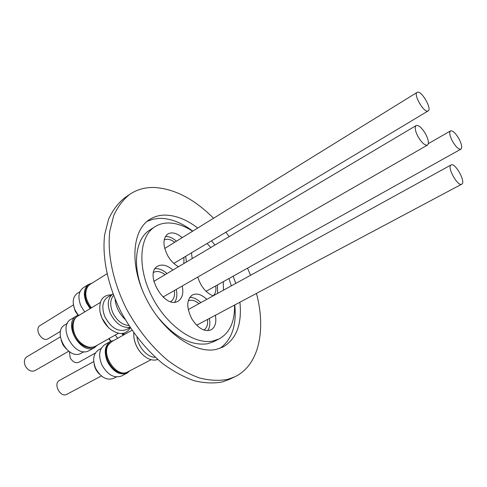<?xml version="1.0" encoding="UTF-8"?>
<svg xmlns="http://www.w3.org/2000/svg" width="487" height="487" viewBox="0 0 487 487"><rect width="100%" height="100%" fill="white"/><g stroke="black" fill="none" stroke-linecap="round" stroke-linejoin="round"><path stroke-width="0.73" d="M88.561 285.583L87.088 287.093C83.551 293.29 84.75 300.357 90.698 308.283M91.44 307.839C85.45 299.828 84.245 292.699 87.812 286.453L89.949 284.463L106.927 273.791M90.138 308.624L86.479 302.908C83.034 294.404 83.776 288.219 88.701 284.359L92.025 283.16M84.689 311.917L81.049 306.238C77.634 297.77 78.395 291.603 83.338 287.732L88.701 284.359M78.23 315.132L75.101 310.189C72.015 302.524 72.74 296.924 77.269 293.387L80.002 291.676M73.781 306.56L75.205 311.126L77.969 315.229M60.54 331.343L47.756 338.958C41.565 342.038 34.035 328.774 40.117 325.505L73.427 304.905M182.199 237.644C176.738 233.011 171.948 231.788 167.82 233.979C162.634 238.466 162.682 245.85 167.966 256.138C170.907 261.002 174.431 264.52 178.528 266.706M176.458 241.193C172.642 237.881 168.959 236.323 165.403 236.518M174.723 242.27C170.748 239.324 167.236 238.545 164.174 239.921M417.566 92.201C421.845 90.892 432.17 109.112 428.164 110.914L427.823 111.06C423.684 112.667 413.104 94.161 417.134 92.372L417.566 92.201M110.08 342.787L107.864 345.113C100.261 355.102 115.279 377.784 125.993 372.573M151.092 359.698L127.728 371.91C117.142 378.563 100.645 355.017 108.619 344.51L111.584 341.704L132.001 330.271M133.767 332.791L133.834 336.827C134.887 344.449 138.296 350.804 144.049 355.894C148.833 359.698 153.32 360.922 157.496 359.552L157.715 359.467M129.98 370.729L127.192 373.054C119.735 375.574 113.167 371.831 107.481 361.811C103.768 352.381 104.723 345.618 110.336 341.527L113.8 340.462M127.192 373.054L121.543 376.001C114.074 378.539 107.511 374.826 101.856 364.866C98.173 355.48 99.153 348.741 104.79 344.638L110.336 341.527M116.32 376.944L113.556 378.387C106.726 380.724 100.76 377.388 95.647 368.379C92.323 359.881 93.248 353.763 98.411 350.019L101.132 348.497M94.113 363.892C94.606 367.442 96.097 370.564 98.569 373.273L99.677 374.333M66.938 394.263L66.798 394.336C60.394 398.062 52.815 383.616 59.493 380.414L93.729 361.579M206.805 299.353C201.49 294.398 196.657 292.937 192.304 294.982C186.411 299.767 186.302 307.808 191.969 319.113C198.276 328.548 204.656 332.122 211.108 329.833C215.205 327.301 216.636 322.443 215.394 315.266M207.687 330.673C209.763 327.635 210.335 323.563 209.392 318.455M203.956 330.04C206.872 328.068 208.065 324.537 207.535 319.448M461.7 184.189C457.689 186.777 446.622 166.712 451.078 164.935L451.206 164.874C455.363 162.609 466.162 182.369 461.743 184.165L461.7 184.189M122.56 333.485L123.783 334.873M124.538 334.447L123.521 333.315M123.211 335.19L121.817 333.558M117.702 338.276L115.182 335.093M111.048 341.168L108.997 338.587M95.318 353.069L78.906 362.225C75.643 363.454 72.746 362.011 70.213 357.884L69.41 351.669M223.484 290.173L223.265 281.705M217.622 293.405L217.439 284.956M213.008 295.846C215.467 293.886 216.374 290.569 215.723 285.906M458.998 138.862C461.737 144.249 462.376 147.677 460.921 149.144C458.681 149.582 455.856 146.916 452.441 141.151C449.708 135.751 449.069 132.336 450.512 130.887C452.77 130.455 455.601 133.115 458.998 138.862M76.289 317.262C70.201 321.523 71.388 334.526 78.717 341.99C83.819 347.03 88.817 348.686 93.705 346.957M118.402 333.278L95.513 346.196C90.442 348.589 85.103 347.054 79.503 341.594C71.711 333.686 70.913 319.776 77.841 316.057L100.34 302.457M100.62 314.383L101.953 318.09L108.132 327.197M111.444 294.842C102.623 294.927 98.812 300.595 100.018 311.863L101.929 317.999C103.883 322.376 106.586 326.028 110.038 328.956C119.053 335.409 125.81 335.007 130.303 327.745M129.999 327.282C122.194 328.22 115.644 323.63 110.354 313.506C106.897 304.381 107.773 297.849 112.978 293.917L107.584 297.18C102.361 301.118 101.466 307.632 104.888 316.72C111.127 328.098 118.353 332.377 126.559 329.559L130.157 327.526M113.587 295.469C110.117 299.523 109.812 305.179 112.68 312.429C116.795 320.629 122.176 324.975 128.83 325.468M97.85 344.875L93.79 347.943C79.771 354.378 62.902 322.936 76.575 315.911L80.142 314.669M95.02 347.371L88.208 351.09C74.158 357.549 57.387 326.284 71.09 319.235L76.575 315.911M84.038 351.711L80.318 353.702C67.468 359.576 52.352 331.318 64.874 324.878L67.401 323.35M61.161 340.37L63.018 344.954L66.116 348.814M68.758 351.2L34.997 370.601C31.338 372.05 28.143 370.564 25.409 366.157C23.644 361.987 24.137 358.864 26.882 356.788L60.364 336.901M172.903 270.048C167.382 265.287 162.39 263.96 157.934 266.066L157.697 266.2C143.604 273.396 164.953 309.872 178.126 301.124L178.492 300.905C182.412 298.02 183.66 293.052 182.235 286.003M165.111 274.68C160.813 271.478 156.984 270.711 153.63 272.379L153.594 272.397M170.712 301.654L170.852 301.569C173.877 299.438 175.052 295.755 174.376 290.514M154.123 281.206L153.746 280.95M417.943 136.488C415.088 130.802 414.486 127.162 416.135 125.555C418.765 124.982 421.949 127.844 425.681 134.126C428.548 139.806 429.144 143.458 427.476 145.083C424.877 145.656 421.699 142.794 417.943 136.488M156.406 315.381C173.664 336.706 190.752 346.154 207.675 343.737L213.939 341.57L219.284 338.849C229.821 332.791 234.898 321.536 234.521 305.087M192.627 231.197C184.007 225.615 175.691 222.876 167.674 222.979C162.92 223.113 158.64 224.379 154.854 226.79C139.245 236.396 137.06 267.381 151.853 296.443C166.487 325.566 194.374 345.07 213.032 340.997L219.284 338.849M231.337 285.857L228.92 278.552M210.78 247.548L207.121 243.457M197.74 228.038C186.454 219.46 175.423 215.144 164.649 215.102C159.024 215.199 153.983 216.678 149.527 219.552C131.874 230.552 129.414 265.939 146.447 299.128C163.297 332.384 195.202 354.299 216.258 349.386L222.857 347.091C236.432 339.098 242.118 324.141 239.908 302.22M192.785 231.1C181.511 222.583 170.468 218.328 159.675 218.334L153.125 219.15L147.111 221.335M213.562 218.249C194.185 198.903 174.34 188.646 154.026 187.471C144.931 187.276 136.81 189.583 129.682 194.398L124.721 197.819C118.079 203.128 112.716 210.22 108.625 219.095L104.687 234.515C101.874 257.313 107.852 286.076 121.586 313.001C132.841 333.242 146.453 350.043 162.433 363.405C173.031 371.197 183.55 376.95 194.003 380.67C204.181 383.159 213.616 383.586 222.297 381.936L229.158 379.464L234.612 376.895C258.956 365.579 266.286 330.07 256.466 293.405M129.682 194.398C123.071 199.688 117.744 206.768 113.69 215.65L109.812 231.094C107.085 253.934 113.154 282.801 126.979 309.866C138.29 330.204 151.95 347.109 167.954 360.569C178.565 368.422 189.09 374.229 199.536 377.991C209.708 380.524 219.12 380.98 227.776 379.355L234.612 376.895M250.531 275.295L247.53 268.167M229.188 236.615L225.858 232.22M235.769 283.416L233.17 276.178M214.986 245.046L211.443 240.864M220.1 348.284C231.897 339.622 236.785 325.176 234.764 304.953M154.854 226.79L149.813 230.034C135.331 238.727 131.837 265.841 143.501 292.93M197.777 277.073C200.79 286.539 205.904 292.815 213.111 295.883M192.207 258.579L191.464 252.844M163.334 297.338L163.297 296.881M174.73 302.129C176.878 298.921 177.396 294.684 176.282 289.418M167.004 273.554C162.956 269.999 159.005 268.367 155.152 268.672M115.066 299.146C115.863 306.901 119.23 313.671 125.159 319.454M108.656 338.775L110.847 341.265M199.006 303.644C195.05 300.418 191.452 299.487 188.219 300.844M200.851 302.628C197.107 299.048 193.4 297.301 189.729 297.38M137.042 337.229C138.29 347.383 147.738 357.702 155.286 357.3M134.144 338.922C135.362 344.948 138.138 350.135 142.478 354.475M183.873 263.534L183.928 257.361M186.399 262.03L185.681 256.308M428.164 110.914L173.841 263.412M451.078 164.935L188.238 309.574M460.921 149.144L206.05 291.305M416.135 125.555L153.837 281.37M427.476 145.083L163.011 297.046M450.512 130.887L428.347 143.641M461.743 184.165L196.675 325.225M101.387 375.934L66.871 394.3M417.134 92.372L164.709 248.461"/></g></svg>
